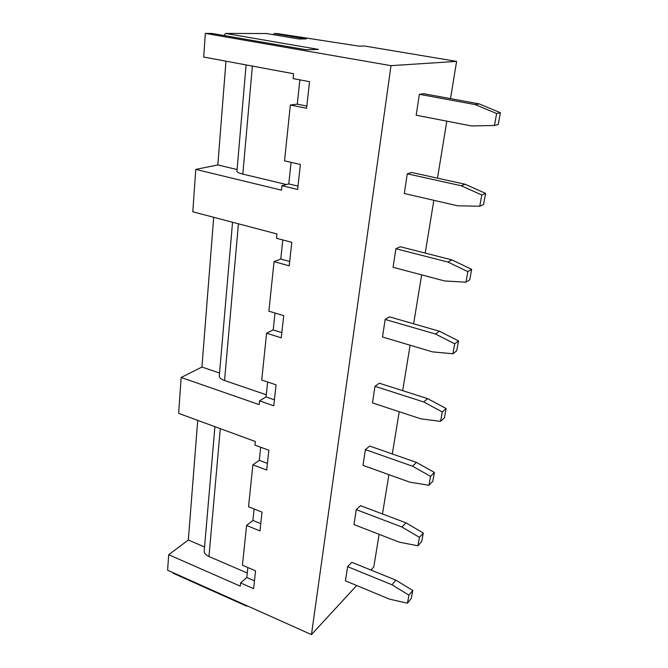 <?xml version="1.0" encoding="UTF-8"?>
<svg xmlns="http://www.w3.org/2000/svg" width="668" height="668" viewBox="0 0 668 668"><rect width="100%" height="100%" fill="white"/><g stroke="black" fill="none" stroke-linecap="round" stroke-linejoin="round"><path stroke-width="1" d="M197.728 420.381L188.326 540.02L168.695 554.699L167.601 570.221L311.463 634.6L356.679 585.502M370.915 570.046L373.796 566.915L379.132 534.333M213.702 217.284L201.928 367.041L219.547 373.028M260.695 447.226L259.293 460.335L252.888 464.845L266.682 470.055L268.862 450.24L254.942 445.113L255.326 441.49L178.632 413.383L181.153 377.47L201.928 367.041M173.471 573.378L172.945 572.61M274.281 33.55L306.253 38.928L298.796 38.978L266.515 33.534L225.659 33.442L318.469 49.415L306.161 49.749L211.89 33.417L205.343 33.4L391.005 65.664L456.611 61.389L364.619 46.034L359.167 46.159L277.17 33.559L274.281 33.55L273.137 34.652M224.064 35.521L225.659 33.442M299.874 79.868L297.285 104.158L290.346 105.01L306.595 108.266L309.526 81.688L293.102 78.599L293.603 73.739L203.682 57.047L205.343 33.4M225.976 61.189L217.818 164.963L237.09 169.538M282.806 239.937L280.769 259.05L274.047 261.631L289.211 265.839L291.807 242.325L276.477 238.251L276.928 233.95L192.802 211.781L195.782 169.396L217.818 164.963M188.326 540.02L204.558 546.967M290.346 105.01L284.535 160.863L300.391 164.478L297.636 189.453L281.946 185.696L281.487 190.155L195.782 169.396M252.387 66.09L242.818 174.097C238.793 173.087 236.831 172.085 236.956 171.075L246.1 64.921M242.818 174.097L286.455 184.527M291.081 162.357L288.776 183.925L298.003 186.121M281.946 185.696L288.776 183.925M274.047 261.631L268.887 311.179L283.716 315.655L281.27 337.824L266.59 333.24L273.204 329.934L281.846 332.614M275.007 313.025L273.204 329.934M266.59 333.24L261.722 380.025L276.076 384.843L273.771 405.793L259.551 400.867L266.056 396.926L274.431 399.798M267.651 382.012L266.056 396.926M259.551 400.867L259.159 404.616L181.153 377.47M252.888 464.845L248.529 506.753L262.031 512.147L259.961 530.918L246.584 525.457L252.88 520.447L260.77 523.637M254.107 508.974L252.88 520.447M246.584 525.457L242.442 565.203L255.56 570.831L253.598 588.65L240.597 582.955L246.801 577.503L254.458 580.826M247.861 567.524L246.801 577.503M240.597 582.955L240.263 586.153L168.695 554.699M238.418 223.805L224.548 380.51L266.29 394.788M214.921 426.685L204.241 550.599C204.007 552.962 205.585 554.933 208.959 556.502L247.277 573.035M224.548 380.51C220.866 379.165 219.121 377.595 219.313 375.792L232.539 222.252M311.463 634.6L391.005 65.664M280.769 259.05L289.687 261.505M297.285 104.158L306.837 106.062M382.472 513.968L388.91 474.664M392.3 453.956L399.222 411.722M402.67 390.655L410.11 345.222M413.626 323.805L421.642 274.874M425.207 253.089L433.849 200.308M437.482 178.156L446.817 121.15M450.508 98.63L456.611 61.389M419.362 94.305L416.181 115.213L471.558 125.951L494.462 125.475L498.228 124.557L500.399 112.717L479.206 103.899L423.762 93.712L419.362 94.305L475.257 104.609L496.633 113.527L494.462 125.475M407.28 173.814L404.29 193.503L457.705 205.802L479.758 206.228L483.548 204.533L485.594 193.403L465.153 184.251L411.672 172.478L407.28 173.814L461.187 185.737L481.803 194.998L479.758 206.228M395.899 248.738L393.076 267.309L444.671 280.969L465.922 282.188L469.738 279.817L471.658 269.338L451.927 259.894L400.274 246.734L395.899 248.738L447.944 262.065L467.85 271.617L465.922 282.188M385.16 319.454L382.488 336.998L432.371 351.852L452.887 353.781L456.712 350.809L458.532 340.914L439.444 331.236L389.502 316.866L385.16 319.454L435.461 334.017L454.699 343.811L452.887 353.781M374.998 386.313L372.477 402.913L420.756 418.811L440.579 421.366L444.412 417.867L446.124 408.515L427.654 398.637L379.324 383.207L374.998 386.313L423.679 401.952L442.291 411.947L440.579 421.366M365.388 449.614L362.991 465.354L409.768 482.162L428.94 485.269L432.772 481.302L434.4 472.451L416.498 462.406L369.671 446.049L365.388 449.614L412.532 466.197L430.559 476.359L428.94 485.269M356.269 509.642L353.998 524.58L399.355 542.182L417.917 545.789L421.742 541.406L423.287 533.014L405.935 522.835L360.52 505.659L356.269 509.642L401.977 527.052L419.454 537.339L417.917 545.789M347.611 566.639L345.448 580.843L389.469 599.138L407.463 603.187L411.279 598.428L412.749 590.462L395.899 580.183L351.827 562.297L347.611 566.639L391.966 584.776L408.925 595.163L407.463 603.187M475.257 104.609L479.206 103.899M496.633 113.527L500.399 112.717M461.187 185.737L465.153 184.251M481.803 194.998L485.594 193.403M447.944 262.065L451.927 259.894M467.85 271.617L471.658 269.338M435.461 334.017L439.444 331.236M454.699 343.811L458.532 340.914M423.679 401.952L427.654 398.637M442.291 411.947L446.124 408.515M412.532 466.197L416.498 462.406M430.559 476.359L434.4 472.451M401.977 527.052L405.935 522.835M419.454 537.339L423.287 533.014M391.966 584.776L395.899 580.183M408.925 595.163L412.749 590.462M259.293 460.335L267.417 463.383M247.477 605.968L246.642 606.143L246.475 605.517M220.281 428.647L208.959 556.502M246.642 606.143L173.171 573.244"/></g></svg>
